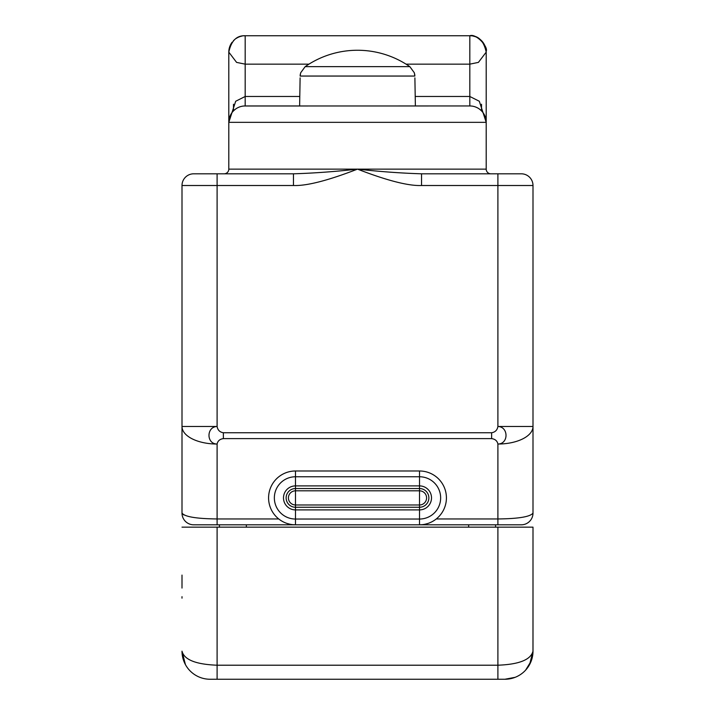 <?xml version="1.0" encoding="UTF-8"?>
<svg xmlns="http://www.w3.org/2000/svg" width="715" height="715" viewBox="0 0 715 715"><rect width="100%" height="100%" fill="white"/><g stroke="black" fill="none" stroke-linecap="round" stroke-linejoin="round"><path stroke-width="1.07" d="M246.353 527.152L246.353 524.81L295.492 524.81L193.702 524.81A11.699 11.699 0 0 1 182.003 513.111L182.003 185.507L293.463 185.507C306.574 186.043 327.926 180.582 357.5 169.133C387.074 180.582 408.426 186.043 421.537 185.507L532.997 185.507L532.997 513.111C530.262 516.775 518.563 518.724 497.899 518.956C518.563 518.724 530.262 516.775 532.997 513.111L532.997 501.993M521.298 524.81A11.699 11.699 0 0 0 532.997 513.111A11.699 11.699 -90 0 1 521.298 524.81L419.508 524.81L468.647 524.81L468.647 527.152M292.667 524.658L295.492 524.81L295.492 519.036L419.508 519.036L419.508 485.896A12.003 12.003 0 0 1 431.511 497.899A12.003 12.003 0 0 1 419.508 509.902L295.492 509.902L295.492 519.036A21.137 21.137 0 0 1 274.354 497.899A21.137 21.137 0 0 1 295.492 476.762L295.492 490.821L419.508 490.821A7.079 7.079 0 0 1 426.587 497.899A7.079 7.079 0 0 1 419.508 504.978L295.492 504.978A7.079 7.079 0 0 1 288.413 497.899A7.079 7.079 0 0 1 295.492 490.821L295.492 507.257A9.358 9.358 0 0 1 286.134 497.899A9.358 9.358 0 0 1 295.492 488.542L419.508 488.542A9.358 9.358 0 0 1 428.866 497.899A9.358 9.358 0 0 1 419.508 507.257L295.492 507.257L295.492 509.902A12.003 12.003 0 0 1 283.489 497.899A12.003 12.003 0 0 1 295.492 485.896L419.508 485.896L419.508 476.762A21.137 21.137 0 0 1 440.646 497.899A21.137 21.137 0 0 1 419.508 519.036L419.508 524.81L295.492 524.81A26.911 26.911 0 0 1 268.581 497.899A26.911 26.911 0 0 1 295.492 470.988L419.508 470.988A26.911 26.911 0 0 1 446.419 497.899A26.911 26.911 0 0 1 419.508 524.81L422.333 524.658M217.101 524.81L217.101 518.956L278.743 518.956M281.424 520.842L282.568 521.503M284.213 522.334L284.82 522.602M287.278 523.523L289.906 524.22M182.003 501.993L182.003 513.111C184.738 516.775 196.437 518.724 217.101 518.956L217.101 444.033A35.098 17.553 0 0 1 182.003 426.489L217.101 426.489C206.367 426.703 206.197 443.979 217.101 444.033C217.744 440.914 219.836 439.108 223.366 438.608L491.634 438.608L491.634 432.754C495.191 432.173 497.283 430.09 497.899 426.489L532.997 426.489A35.098 17.553 180 0 1 497.899 444.033C497.256 440.914 495.164 439.108 491.634 438.608M425.094 524.22L427.722 523.523M430.18 522.602L430.779 522.334M432.432 521.503L433.576 520.842M436.257 518.956L497.899 518.956L497.899 444.033C508.803 443.979 508.633 426.703 497.899 426.489L497.899 173.808L521.298 173.808A11.699 11.699 0 0 1 532.997 185.507M299.791 96.48L245.182 96.48L235.691 101.253L228.8 122.328L228.8 169.133A4.683 4.683 -90 0 1 224.117 173.808L217.101 173.808L217.101 426.489C217.718 430.09 219.809 432.173 223.366 432.754L223.366 438.608M232.259 173.808L293.463 173.808C313.626 173.2 334.969 171.645 357.5 169.133C380.031 171.645 401.374 173.2 421.537 173.808L497.899 173.808M490.883 173.808L490.91 173.808A4.683 4.683 0 0 1 486.2 169.133L486.2 122.328A16.382 16.382 -90 0 0 469.818 105.954L415.379 105.954L414.888 77.864M421.537 173.808L421.537 185.507M182.003 185.507A11.699 11.699 90 0 1 193.702 173.808L293.463 173.808L293.463 185.507M486.2 51.873L486.2 122.328L479.309 101.253L469.818 96.48L469.818 105.954L244.074 105.99M486.137 120.853L486.03 119.977M484.752 115.598L484.359 114.784M482.571 112.049L481.302 110.646M479.979 109.475L478.63 108.519M478.424 108.394L477.817 108.037M477.298 107.759L475.993 107.161M475.654 107.027L474.706 106.696M473.437 106.356L472.535 106.178M472.159 106.115L470.997 105.99M470.917 105.99L469.818 105.954M300.112 77.864L299.621 105.954L245.182 105.954A16.382 16.382 0 0 0 228.8 122.328L228.8 52.132L236.594 62.393L245.182 64.153L308.943 64.153M244.003 105.99L242.841 106.115M242.465 106.178L241.563 106.356M240.294 106.696L239.346 107.027M239.007 107.161L237.702 107.759M237.183 108.037L236.576 108.394M236.37 108.519L235.02 109.475M233.698 110.646L232.429 112.049M230.641 114.784L230.248 115.598M228.97 119.977L228.863 120.853M414.691 74.28A11.699 11.699 179 0 1 414.852 75.951A11.699 11.699 179 0 1 414.861 76.049L414.325 72.76L409.829 66.638A91.779 91.779 90 0 0 357.5 50.256A91.779 91.779 -90 0 0 305.171 66.638L409.829 66.638M300.3 74.342A11.699 11.699 1 0 0 300.148 75.969A11.699 11.699 1 0 0 300.139 76.049L414.861 76.049M228.8 63.564L228.8 103.183M232.161 42.194A16.382 16.382 0 0 0 228.8 52.132C231.213 40.827 236.674 35.366 245.182 35.75L469.818 35.75C478.326 35.366 483.787 40.827 486.2 52.132L478.406 62.393L469.818 64.153L469.818 96.48L415.209 96.48M469.987 35.75L469.818 35.75A16.382 16.382 0 0 1 471.775 35.866M472.803 36.027A16.382 16.382 0 0 1 475.073 36.617M475.824 36.894A16.382 16.382 0 0 1 478.398 38.172M480.507 39.718A16.382 16.382 0 0 1 485.548 47.548M485.941 49.21A16.382 16.382 0 0 1 486.2 52.132M245.182 105.954L245.182 35.75A16.382 16.382 0 0 0 243.699 35.822M242.197 36.027A16.382 16.382 0 0 0 236.2 38.431M234.779 39.477A16.382 16.382 0 0 0 233.421 40.728M486.2 122.328L228.8 122.328L228.8 51.873M182.003 513.111L183.853 514.988M219.442 524.81L219.442 527.152M182.003 576.826L182.003 584.2A11.699 9.42 0 0 1 182.003 584.2L182.003 588.07L182.003 584.2A11.699 9.42 0 0 0 182.003 584.262L182.003 575.11A11.699 11.699 0 0 1 182.003 575.092L182.003 575.647M186.07 665.736A28.082 28.082 0 0 0 197.197 676.122M197.465 676.256A28.082 28.082 0 0 0 210.076 679.25L504.924 679.25L515.149 677.32M183.791 661.026L182.477 656.325M182.236 654.788L182.111 653.707M182.003 596.676L182.003 598.16M182.003 579.186L182.003 580.803L182.003 579.186M182.003 575.235L182.003 577.631M182.003 527.152L532.997 527.152L532.997 651.168A28.082 28.082 0 0 1 504.924 679.25M497.899 527.152L497.899 665.209C519.126 664.414 530.825 659.731 532.997 651.168L532.997 596.676M531.629 659.829L531.996 658.622M532.344 657.219L532.434 656.763M532.764 654.806L532.881 653.716M532.97 652.411L532.997 584.262M517.535 676.256L519.162 675.371M523.657 672.082L524.247 671.546M528.93 665.736L530.181 663.431M532.997 584.2L532.997 577.631M532.997 575.092A11.699 11.699 180 0 1 532.997 575.11L532.997 527.152M532.997 598.151L532.997 651.168L529.592 664.566M532.997 580.803L532.997 579.186L532.997 580.803M495.558 524.81L495.558 527.152M438 679.25L277 679.25M259.053 679.25L265.882 679.25M449.118 679.25L455.947 679.25M457.037 679.25L441.343 679.25M532.997 576.299A11.699 11.377 180 0 0 532.997 576.254L532.997 578.283M532.452 656.683L532.3 657.407M531.978 658.667L531.629 659.838M531.209 661.026L525.597 670.17M513.862 677.784L512.673 678.16M510.126 678.758L507.534 679.125M182.119 653.733L182.236 654.833M183.022 658.667L183.398 659.918M217.101 679.25L217.101 665.209C195.874 664.414 184.175 659.731 182.003 651.168A28.082 28.082 90 0 0 210.076 679.25M280.11 679.25L278.171 679.25M497.899 524.81L497.899 518.956L495.558 518.956M223.366 432.754L491.634 432.754M228.8 169.133L486.2 169.133M481.517 110.87L481.517 104.238M406.057 64.153L469.818 64.153L469.818 35.75C476.011 33.122 488.551 47.083 486.173 51.283M300.139 76.049L300.657 72.814L305.171 66.638M233.483 104.238L233.483 110.87M217.101 518.956L219.442 518.956M217.101 527.152L217.101 665.209L497.899 665.209L497.899 679.25M295.492 470.988L295.492 476.762L419.508 476.762L419.508 470.988M472.901 106.24L473.956 106.481M479.577 109.172L481.606 110.959M483.367 113.122L484.439 114.945M485.717 118.395L486.084 120.37M242.099 106.24L241.044 106.481M235.423 109.172L233.394 110.959M231.633 113.122L230.561 114.945M229.283 118.395L228.916 120.361M300.354 74.038L300.148 75.969M414.655 74.056L414.852 75.951M182.003 651.213L182.405 655.896L182.003 651.213M532.603 655.887L532.988 651.955M532.997 582.233L532.997 581.375M532.997 576.755L532.997 576.254M182.003 581.375L182.003 582.233M182.003 575.119L182.003 578.265M182.003 651.168L185.426 664.619M458.717 679.25L457.85 679.25M457.752 679.25L456.528 679.25M436.829 679.25L434.89 679.25M256.283 679.25L257.15 679.25M257.248 679.25L258.473 679.25"/></g></svg>
